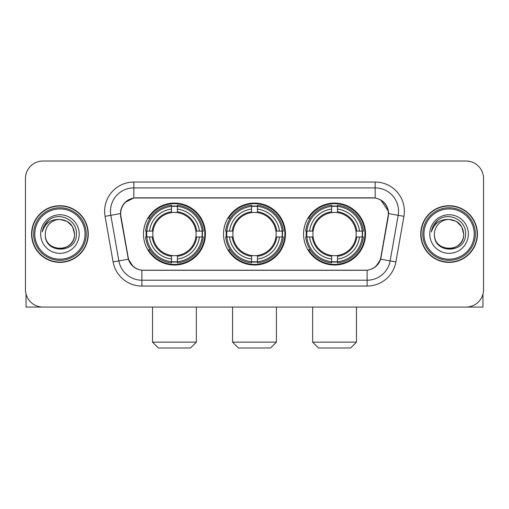 <?xml version="1.0" encoding="UTF-8"?>
<svg xmlns="http://www.w3.org/2000/svg" width="509" height="509" viewBox="0 0 509 509"><rect width="100%" height="100%" fill="white"/><g stroke="black" fill="none" stroke-linecap="round" stroke-linejoin="round"><path stroke-width="0.76" d="M223.534 234.051A30.966 30.966 0 0 0 254.5 265.017A30.966 30.966 0 0 0 285.466 234.051A30.966 30.966 0 0 0 254.5 203.078A30.966 30.966 0 0 0 223.534 234.051M303.58 234.051A30.966 30.966 0 0 0 334.553 265.017A30.966 30.966 0 0 0 365.519 234.051A30.966 30.966 0 0 0 334.553 203.078A30.966 30.966 0 0 0 303.58 234.051M143.481 234.051A30.966 30.966 0 0 0 174.447 265.017A30.966 30.966 0 0 0 205.42 234.051A30.966 30.966 0 0 0 174.447 203.078A30.966 30.966 0 0 0 143.481 234.051M120.69 213.595A15.779 15.779 0 0 0 120.932 216.338L128.147 257.242A15.779 15.779 0 0 0 143.684 270.279L365.316 270.279A15.779 15.779 0 0 0 380.853 257.242L388.068 216.338A15.779 15.779 0 0 0 372.531 197.823L136.469 197.823A15.779 15.779 0 0 0 120.69 213.595M146.261 236.971A28.339 28.339 0 0 1 146.261 231.131M306.361 236.971A28.339 28.339 0 0 1 306.361 231.131M226.314 236.971A28.339 28.339 0 0 1 226.314 231.131M31.583 234.051A28.339 28.339 0 0 0 59.922 262.389A28.339 28.339 0 0 0 88.261 234.051A28.339 28.339 0 0 0 59.922 205.712A28.339 28.339 0 0 0 31.583 234.051M420.739 234.051A28.339 28.339 0 0 0 449.078 262.389A28.339 28.339 0 0 0 477.417 234.051A28.339 28.339 0 0 0 449.078 205.712A28.339 28.339 0 0 0 420.739 234.051M120.576 211.26C122.09 203.95 126.512 199.528 133.842 197.995L375.158 197.995C382.482 199.522 386.904 203.944 388.424 211.26L388.361 216.338L380.662 259.227C378.359 265.577 373.841 269.242 367.123 270.203L141.877 270.203C135.171 269.255 130.66 265.59 128.338 259.227L120.639 216.338L120.576 211.26M125.055 202.404L133.842 197.995L133.842 187.891L375.158 187.891A23.369 23.369 0 0 1 398.178 215.32L390.142 260.894A23.369 23.369 0 0 1 367.123 280.211L141.877 280.211A23.369 23.369 0 0 1 118.858 260.894L110.822 215.32A23.369 23.369 0 0 1 133.842 187.891L133.842 182.044L375.158 182.044L375.158 197.995M380.713 199.935L388.424 211.26L388.602 213.634L403.93 216.331L395.894 261.912A29.217 29.217 0 0 1 367.123 286.052L141.877 286.052A29.217 29.217 0 0 1 113.106 261.912L105.07 216.331A29.217 29.217 0 0 1 133.842 182.044M143.392 270.279L141.877 270.203L141.877 286.052M367.123 286.052L367.123 270.203L365.608 270.279M395.894 261.912L380.662 259.227L375.947 266.417M133.154 266.506L128.338 259.227L113.106 261.912M381.146 257.242L381.05 257.739M127.95 257.739L127.854 257.242M105.07 216.331L120.398 213.595M483.55 178.538A17.529 17.529 0 0 0 466.021 161.009L42.979 161.009A17.529 17.529 0 0 0 25.45 178.538L25.45 289.557A17.529 17.529 0 0 0 42.979 307.086L466.021 307.086A17.529 17.529 0 0 0 483.55 289.557L483.55 178.538L483.55 289.557M25.45 178.538L25.45 289.557M466.021 161.009L42.979 161.009M42.979 307.086L466.021 307.086M26.035 294.049L26.035 307.086L93.815 307.086M85.048 234.051A25.126 25.126 0 0 0 59.922 208.925A25.126 25.126 0 0 0 34.797 234.051A25.126 25.126 0 0 0 59.922 259.176A25.126 25.126 0 0 0 85.048 234.051M86.218 234.051A26.296 26.296 0 0 0 59.922 207.755A26.296 26.296 0 0 0 33.632 234.051A26.296 26.296 0 0 0 59.922 260.341A26.296 26.296 0 0 0 86.218 234.051M87.974 234.051A28.046 28.046 0 0 0 59.922 206.005A28.046 28.046 0 0 0 31.876 234.051A28.046 28.046 0 0 0 59.922 262.097A28.046 28.046 0 0 0 87.974 234.051M74.53 234.051C73.665 225.175 68.798 220.308 59.922 219.443L67.226 221.396L72.577 226.747L74.53 234.051L72.577 226.747L67.226 221.396L59.922 219.443L67.226 221.396L72.577 226.747L74.53 234.051L72.577 226.747L67.226 221.396L59.922 219.443L67.226 221.396L72.577 226.747L74.53 234.051C75.427 252.897 44.423 252.897 45.314 234.051C44.016 254.322 77.063 253.87 76.375 234.051C77.463 220.136 59.229 211.292 48.724 220.251C45.059 223.317 42.915 227.205 42.279 231.926C45.04 223.222 50.919 219.061 59.922 219.443L67.226 221.396L72.577 226.747L74.53 234.051C75.427 252.897 44.423 252.897 45.314 234.051C44.423 252.897 75.427 252.897 74.53 234.051C75.427 252.897 44.423 252.897 45.314 234.051C44.423 252.897 75.427 252.897 74.53 234.051C75.427 252.897 44.423 252.897 45.314 234.051C44.423 252.897 75.427 252.897 74.53 234.051C75.427 252.897 44.423 252.897 45.314 234.051C44.423 252.897 75.427 252.897 74.53 234.051C75.427 252.897 44.423 252.897 45.314 234.051C44.423 252.897 75.427 252.897 74.53 234.051C75.427 252.897 44.423 252.897 45.314 234.051C44.423 252.897 75.427 252.897 74.53 234.051C75.427 252.897 44.423 252.897 45.314 234.051A14.608 14.608 0 0 1 59.922 219.443L67.226 221.396L72.577 226.747L74.53 234.051C75.116 245.389 60.539 252.922 51.644 246.082M40.644 234.051A19.285 19.285 0 0 0 59.922 253.329A19.285 19.285 0 0 0 79.207 234.051A19.285 19.285 0 0 0 59.922 214.766A19.285 19.285 0 0 0 40.644 234.051M48.718 220.257L44.41 225.379M44.143 225.875L44.531 225.169L44.143 225.875M190.519 347.991L158.382 347.991L152.535 342.15L196.359 342.15L190.519 347.991M177.374 261.709L177.374 262.886A28.981 28.981 0 0 0 203.282 236.971L202.111 236.971A27.81 27.81 0 0 1 177.374 261.709L177.374 259.005A25.126 25.126 0 0 0 199.407 236.971L195.87 236.971A21.62 21.62 0 0 0 177.374 212.628L177.374 206.387A27.81 27.81 0 0 1 202.111 231.131L203.282 231.131A28.981 28.981 0 0 0 177.374 205.216L177.374 206.387M146.789 236.971L145.612 236.971A28.981 28.981 0 0 0 171.527 262.886L171.527 261.709A27.81 27.81 0 0 1 146.789 236.971L149.493 236.971A25.126 25.126 0 0 0 171.527 259.005L171.527 255.473A21.62 21.62 0 0 0 195.87 236.971L196.735 236.971A22.472 22.472 0 0 1 177.374 256.332L177.374 259.005M171.527 206.387L171.527 205.216A28.981 28.981 0 0 0 145.612 231.131L146.789 231.131A27.81 27.81 0 0 1 171.527 206.387L171.527 209.097A25.126 25.126 0 0 0 149.493 231.131L153.031 231.131A21.62 21.62 0 0 0 171.527 255.473L171.527 256.332A22.472 22.472 0 0 1 152.166 236.971L149.493 236.971M146.846 236.971A27.753 27.753 0 0 1 146.846 231.131M177.374 206.45A27.753 27.753 0 0 0 171.527 206.45M202.048 231.131A27.753 27.753 0 0 1 202.048 236.971M202.111 231.131L199.407 231.131A25.126 25.126 0 0 0 177.374 209.097M199.407 236.971L202.111 236.971M171.527 259.005L171.527 261.709M195.87 231.131L199.407 231.131M177.374 255.505L177.374 256.332M171.527 255.473A21.62 21.62 0 0 1 153.031 236.971L152.166 236.971M177.374 261.651A27.753 27.753 0 0 1 171.527 261.651M149.493 231.131L146.789 231.131M171.527 212.59L171.527 209.097M177.374 212.628A21.62 21.62 0 0 0 153.031 231.131L152.166 231.131A22.472 22.472 0 0 1 171.527 211.763M177.374 212.59L177.374 211.763A22.472 22.472 0 0 1 196.735 231.131M150.136 218.272L148.482 218.272A30.387 30.387 0 0 1 204.834 234.051A30.387 30.387 0 0 1 148.482 249.824L150.136 249.824M270.572 347.991L238.428 347.991L232.588 342.15L276.412 342.15L270.572 347.991M257.42 261.709L257.42 262.886A28.981 28.981 0 0 0 283.335 236.971L282.158 236.971A27.81 27.81 0 0 1 257.42 261.709L257.42 259.005A25.126 25.126 0 0 0 279.454 236.971L275.923 236.971A21.62 21.62 0 0 0 257.42 212.628L257.42 206.387A27.81 27.81 0 0 1 282.158 231.131L283.335 231.131A28.981 28.981 0 0 0 257.42 205.216L257.42 206.387M226.842 236.971L225.665 236.971A28.981 28.981 0 0 0 251.58 262.886L251.58 261.709A27.81 27.81 0 0 1 226.842 236.971L229.546 236.971A25.126 25.126 0 0 0 251.58 259.005L251.58 255.473A21.62 21.62 0 0 0 275.923 236.971L276.781 236.971A22.472 22.472 0 0 1 257.42 256.332L257.42 259.005M251.58 206.387L251.58 205.216A28.981 28.981 0 0 0 225.665 231.131L226.842 231.131A27.81 27.81 0 0 1 251.58 206.387L251.58 209.097A25.126 25.126 0 0 0 229.546 231.131L233.077 231.131A21.62 21.62 0 0 0 251.58 255.473L251.58 256.332A22.472 22.472 0 0 1 232.219 236.971L229.546 236.971M226.899 236.971A27.753 27.753 0 0 1 226.899 231.131M257.42 206.45A27.753 27.753 0 0 0 251.58 206.45M282.101 231.131A27.753 27.753 0 0 1 282.101 236.971M282.158 231.131L279.454 231.131A25.126 25.126 0 0 0 257.42 209.097M279.454 236.971L282.158 236.971M251.58 259.005L251.58 261.709M275.923 231.131L279.454 231.131M257.42 255.505L257.42 256.332M251.58 255.473A21.62 21.62 0 0 1 233.077 236.971L232.219 236.971M257.42 261.651A27.753 27.753 0 0 1 251.58 261.651M229.546 231.131L226.842 231.131M251.58 212.59L251.58 209.097M257.42 212.628A21.62 21.62 0 0 0 233.077 231.131L232.219 231.131A22.472 22.472 0 0 1 251.58 211.763M257.42 212.59L257.42 211.763A22.472 22.472 0 0 1 276.781 231.131M230.189 218.272L228.535 218.272A30.387 30.387 0 0 1 284.887 234.051A30.387 30.387 0 0 1 228.535 249.824L230.189 249.824M350.618 347.991L318.481 347.991L312.641 342.15L356.465 342.15L350.618 347.991M337.473 261.709L337.473 262.886A28.981 28.981 0 0 0 363.388 236.971L362.211 236.971A27.81 27.81 0 0 1 337.473 261.709L337.473 259.005A25.126 25.126 0 0 0 359.507 236.971L355.969 236.971A21.62 21.62 0 0 0 337.473 212.628L337.473 206.387A27.81 27.81 0 0 1 362.211 231.131L363.388 231.131A28.981 28.981 0 0 0 337.473 205.216L337.473 206.387M306.889 236.971L305.718 236.971A28.981 28.981 0 0 0 331.626 262.886L331.626 261.709A27.81 27.81 0 0 1 306.889 236.971L309.593 236.971A25.126 25.126 0 0 0 331.626 259.005L331.626 255.473A21.62 21.62 0 0 0 355.969 236.971L356.834 236.971A22.472 22.472 0 0 1 337.473 256.332L337.473 259.005M331.626 206.387L331.626 205.216A28.981 28.981 0 0 0 305.718 231.131L306.889 231.131A27.81 27.81 0 0 1 331.626 206.387L331.626 209.097A25.126 25.126 0 0 0 309.593 231.131L313.13 231.131A21.62 21.62 0 0 0 331.626 255.473L331.626 256.332A22.472 22.472 0 0 1 312.265 236.971L309.593 236.971M306.952 236.971A27.753 27.753 0 0 1 306.952 231.131M337.473 206.45A27.753 27.753 0 0 0 331.626 206.45M362.154 231.131A27.753 27.753 0 0 1 362.154 236.971M362.211 231.131L359.507 231.131A25.126 25.126 0 0 0 337.473 209.097M359.507 236.971L362.211 236.971M331.626 259.005L331.626 261.709M355.969 231.131L359.507 231.131M337.473 255.505L337.473 256.332M331.626 255.473A21.62 21.62 0 0 1 313.13 236.971L312.265 236.971M337.473 261.651A27.753 27.753 0 0 1 331.626 261.651M309.593 231.131L306.889 231.131M331.626 212.59L331.626 209.097M337.473 212.628A21.62 21.62 0 0 0 313.13 231.131L312.265 231.131A22.472 22.472 0 0 1 331.626 211.763M337.473 212.59L337.473 211.763A22.472 22.472 0 0 1 356.834 231.131M310.242 218.272L308.581 218.272A30.387 30.387 0 0 1 364.934 234.051A30.387 30.387 0 0 1 308.581 249.824L310.242 249.824M482.965 294.049L482.965 307.086L415.185 307.086M474.203 234.051A25.126 25.126 0 0 0 449.078 208.925A25.126 25.126 0 0 0 423.952 234.051A25.126 25.126 0 0 0 449.078 259.176A25.126 25.126 0 0 0 474.203 234.051M475.368 234.051A26.296 26.296 0 0 0 449.078 207.755A26.296 26.296 0 0 0 422.782 234.051A26.296 26.296 0 0 0 449.078 260.341A26.296 26.296 0 0 0 475.368 234.051M477.124 234.051A28.046 28.046 0 0 0 449.078 206.005A28.046 28.046 0 0 0 421.026 234.051A28.046 28.046 0 0 0 449.078 262.097A28.046 28.046 0 0 0 477.124 234.051M434.47 234.051A14.608 14.608 0 0 1 449.078 219.443L456.382 221.396L461.727 226.747L463.686 234.051L461.727 226.747L456.382 221.396L449.078 219.443L456.382 221.396L461.727 226.747L463.686 234.051L461.727 226.747L456.382 221.396L449.078 219.443L456.382 221.396L461.727 226.747L463.686 234.051L461.727 226.747L456.382 221.396L449.078 219.443L456.382 221.396L461.727 226.747L463.686 234.051C464.577 252.897 433.573 252.897 434.47 234.051C433.165 254.322 466.212 253.87 465.531 234.051C466.613 220.136 448.384 211.292 437.874 220.251C434.209 223.317 432.065 227.205 431.435 231.926C434.19 223.222 440.069 219.061 449.078 219.443L456.382 221.396L461.727 226.747L463.686 234.051C464.577 252.897 433.573 252.897 434.47 234.051C433.573 252.897 464.577 252.897 463.686 234.051C464.577 252.897 433.573 252.897 434.47 234.051C433.573 252.897 464.577 252.897 463.686 234.051C464.577 252.897 433.573 252.897 434.47 234.051C433.573 252.897 464.577 252.897 463.686 234.051C464.577 252.897 433.573 252.897 434.47 234.051C433.573 252.897 464.577 252.897 463.686 234.051C464.577 252.897 433.573 252.897 434.47 234.051C433.573 252.897 464.577 252.897 463.686 234.051C464.272 245.389 449.689 252.922 440.794 246.082M449.078 219.443C457.947 220.308 462.815 225.175 463.686 234.051M429.793 234.051A19.285 19.285 0 0 0 449.078 253.329A19.285 19.285 0 0 0 468.356 234.051A19.285 19.285 0 0 0 449.078 214.766A19.285 19.285 0 0 0 429.793 234.051M437.867 220.257L433.56 225.379M433.299 225.875L433.681 225.169M375.158 182.044A29.217 29.217 0 0 1 403.93 216.331M110.822 215.32A23.369 23.369 0 0 1 110.466 211.26M177.374 255.473A21.62 21.62 0 0 0 195.87 236.971M171.527 261.912A28.014 28.014 0 0 0 177.374 261.912M202.315 236.971A28.014 28.014 0 0 0 202.315 231.131M177.374 206.183A28.014 28.014 0 0 0 171.527 206.183M257.42 255.473A21.62 21.62 0 0 0 275.923 236.971M251.58 261.912A28.014 28.014 0 0 0 257.42 261.912M282.361 236.971A28.014 28.014 0 0 0 282.361 231.131M257.42 206.183A28.014 28.014 0 0 0 251.58 206.183M337.473 255.473A21.62 21.62 0 0 0 355.969 236.971M331.626 261.912A28.014 28.014 0 0 0 337.473 261.912M362.414 236.971A28.014 28.014 0 0 0 362.414 231.131M337.473 206.183A28.014 28.014 0 0 0 331.626 206.183M196.359 307.086L196.359 342.15M152.535 307.086L152.535 342.15M276.412 307.086L276.412 342.15M232.588 307.086L232.588 342.15M356.465 307.086L356.465 342.15M312.641 307.086L312.641 342.15"/></g></svg>
